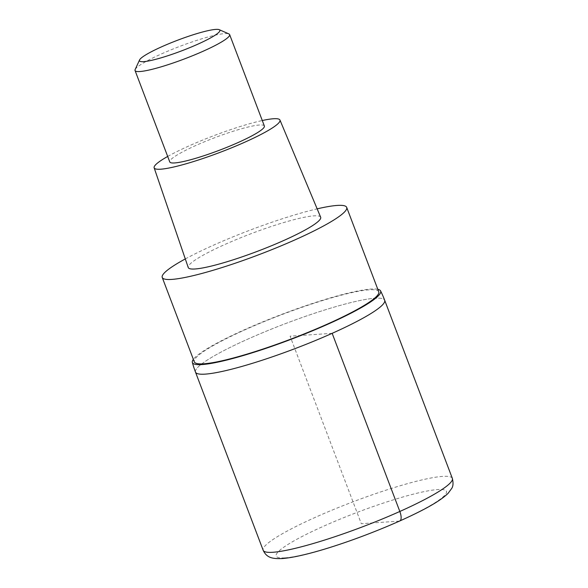 <?xml version="1.0" encoding="UTF-8"?>
<svg xmlns="http://www.w3.org/2000/svg" width="588" height="588" viewBox="0 0 588 588"><rect width="100%" height="100%" fill="white"/><g stroke="black" fill="none" stroke-linecap="round" stroke-linejoin="round"><path stroke-width="0.44" stroke-dasharray="2.94 2.21" d="M195.488 372.116A101.187 13.384 159.2 0 1 266.166 331.25A101.187 13.384 159.2 0 1 374.931 298.241A101.187 13.384 159.2 0 1 384.677 300.248A101.187 13.384 159.2 0 0 374.931 298.241A101.187 13.384 159.2 0 0 266.166 331.25A101.187 13.384 159.2 0 0 195.488 372.116M377.805 289.289A100.68 13.318 -20.8 0 0 370.947 289.053A100.68 13.318 -20.8 0 0 271.979 318.159A100.68 13.318 -20.8 0 0 193.349 359.356M378.745 291.773A98.659 13.046 -20.8 0 0 369.249 289.818A98.659 13.046 -20.8 0 0 263.204 321.996A98.659 13.046 -20.8 0 0 194.297 361.841M185.301 258.933A98.659 13.046 159.2 0 1 317.152 208.85M320.666 217.229A70.832 9.371 -20.8 0 0 313.86 215.862A70.832 9.371 -20.8 0 0 237.868 238.912A70.832 9.371 -20.8 0 0 188.241 267.533M167.69 156.452A67.289 8.901 159.2 0 1 262.277 120.525M264.365 126.008A50.59 6.688 -20.8 0 0 259.492 125.001A50.59 6.688 -20.8 0 0 205.109 141.51A50.59 6.688 -20.8 0 0 169.77 161.943M135.152 69.531A50.59 6.688 159.2 0 1 173.475 48.833A50.59 6.688 159.2 0 1 224.77 33.59A50.59 6.688 159.2 0 1 228.901 33.92M332.161 333.33L290.082 336.182L361.311 523.702L399.186 521.137M452.348 478.397A101.187 13.384 -20.8 0 0 442.602 476.39A101.187 13.384 -20.8 0 0 333.837 509.399A101.187 13.384 -20.8 0 0 263.159 550.258M284.952 557.85A91.067 12.047 -20.8 0 0 399.186 521.137A91.067 12.047 -20.8 0 0 437.678 489.561A91.067 12.047 -20.8 0 0 323.444 526.275A91.067 12.047 -20.8 0 0 284.952 557.85"/><path stroke-width="0.88" d="M195.488 372.116A101.187 13.384 159.2 0 0 205.234 374.122A101.187 13.384 159.2 0 0 313.999 341.113A101.187 13.384 159.2 0 0 384.677 300.248A101.187 13.384 159.2 0 1 313.999 341.113A101.187 13.384 159.2 0 1 205.234 374.122A101.187 13.384 159.2 0 1 195.488 372.116L263.159 550.258A101.187 13.384 -20.8 0 0 272.906 552.272A101.187 13.384 -20.8 0 0 381.671 519.255A101.187 13.384 -20.8 0 0 452.348 478.397C453.429 482.998 453.194 486.379 451.628 488.547L448.107 493.31C442.529 498.786 432.783 504.996 418.869 511.935C378.503 532.287 311.302 556.402 282.071 558.571C273.626 558.776 266.937 558.519 263.159 550.258M193.349 359.356A100.68 13.318 -20.8 0 0 192.349 362.392A100.68 13.318 -20.8 0 0 202.096 364.56A100.68 13.318 -20.8 0 0 310.927 331.463A100.68 13.318 -20.8 0 0 380.568 290.891A100.68 13.318 -20.8 0 0 377.805 289.289M162.237 277.455L194.297 361.841A98.659 13.046 -20.8 0 0 203.793 363.796A98.659 13.046 -20.8 0 0 309.839 331.617A98.659 13.046 -20.8 0 0 378.745 291.773L346.692 207.388A98.659 13.046 159.2 0 1 277.786 247.232A98.659 13.046 159.2 0 1 171.733 279.41A98.659 13.046 159.2 0 1 162.237 277.455A98.659 13.046 159.2 0 1 185.301 258.933M317.152 208.85A98.659 13.046 159.2 0 1 337.196 205.433A98.659 13.046 159.2 0 1 346.692 207.388M154.152 167.83L188.241 267.533A70.832 9.371 -20.8 0 0 195.069 268.981A70.832 9.371 -20.8 0 0 271.347 245.813A70.832 9.371 -20.8 0 0 320.666 217.229L279.954 120.04A67.289 8.901 159.2 0 1 233.105 147.198A67.289 8.901 159.2 0 1 160.642 169.204A67.289 8.901 159.2 0 1 154.152 167.83A67.289 8.901 159.2 0 1 167.69 156.452M262.277 120.525A67.289 8.901 159.2 0 1 273.494 118.747A67.289 8.901 159.2 0 1 279.954 120.04M135.049 70.523L169.77 161.943A50.59 6.688 -20.8 0 0 174.643 162.942A50.59 6.688 -20.8 0 0 229.026 146.441A50.59 6.688 -20.8 0 0 264.365 126.008L229.636 34.589A50.59 6.688 159.2 0 1 194.297 55.022A50.59 6.688 159.2 0 1 139.915 71.53A50.59 6.688 159.2 0 1 135.049 70.523A50.59 6.688 159.2 0 1 135.152 69.531L139.562 59.947A43.005 5.689 159.2 0 1 172.137 42.358A43.005 5.689 159.2 0 1 215.73 29.4A43.005 5.689 159.2 0 1 219.243 29.679A43.005 5.689 159.2 0 1 192.416 46.54A43.005 5.689 159.2 0 1 143.612 61.652A43.005 5.689 159.2 0 1 139.562 59.947M219.243 29.679L228.901 33.92A50.59 6.688 159.2 0 1 229.636 34.589M399.186 521.137A10.121 3.998 -114.1 0 0 399.833 511.472L332.161 333.33M384.677 300.248L452.348 478.397M192.349 362.392A101.187 101.187 0 0 0 195.481 372.086M384.684 300.277A101.187 101.187 0 0 0 380.568 290.891"/></g></svg>
